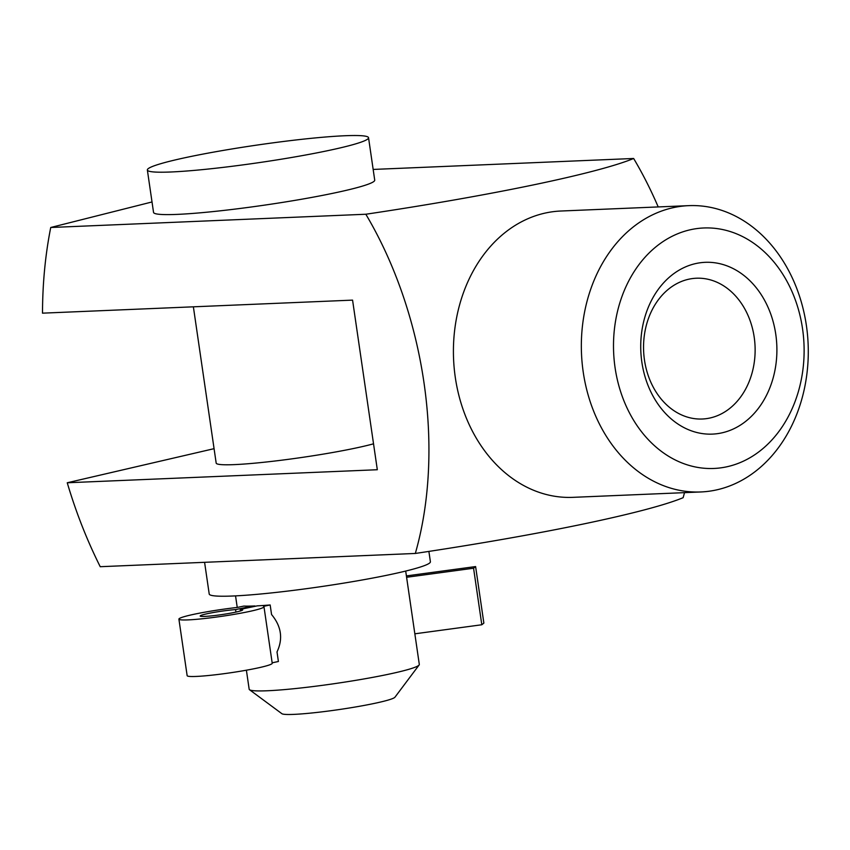<?xml version="1.0" encoding="UTF-8"?>
<svg xmlns="http://www.w3.org/2000/svg" width="850" height="850" viewBox="0 0 850 850"><rect width="100%" height="100%" fill="white"/><g stroke="black" fill="none" stroke-linecap="round" stroke-linejoin="round"><path stroke-width="1.27" d="M684.526 492.649A297.808 180.466 78.2 0 1 683.124 497.696A297.808 23.524 171.7 0 1 582.59 524.174A297.808 23.524 171.7 0 1 415.321 553.456L100.226 566.706C86.934 540.122 75.937 512.146 67.246 482.768L214.072 448.672M193.375 306.818L216.176 463.091A85.967 6.789 -8.3 0 0 234.292 464.621A85.967 6.789 -8.3 0 0 373.533 443.817M67.246 482.768L377.315 469.731L352.569 300.124L42.5 313.161C42.585 283.22 45.337 254.66 50.734 227.492L365.829 214.242A297.808 23.524 -8.3 0 0 633.643 158.482A297.808 180.466 78.2 0 1 658.208 206.933M170.914 171.987A111.764 8.829 -8.3 0 0 294.642 156.963A111.764 8.829 -8.3 0 0 368.539 137.732A111.764 8.829 -8.3 0 0 256.668 145.127A111.764 8.829 -8.3 0 0 147.358 170A111.764 8.829 -8.3 0 0 170.914 171.987M147.358 170L153.542 212.404A111.764 8.829 -8.3 0 0 177.097 214.391A111.764 8.829 -8.3 0 0 300.826 199.367A111.764 8.829 -8.3 0 0 374.723 180.136L368.539 137.732M204.584 562.317L209.217 594.023A111.764 8.829 -8.3 0 0 232.773 596.009A111.764 8.829 -8.3 0 0 356.501 580.986A111.764 8.829 -8.3 0 0 430.397 561.754L428.889 551.406M246.394 670.204L249.167 689.233A85.967 6.789 -8.3 0 0 249.518 689.732A85.967 6.789 -8.3 0 0 267.283 690.763A85.967 6.789 -8.3 0 0 359.263 679.756A85.967 6.789 -8.3 0 0 419.114 664.987A85.967 6.789 -8.3 0 0 419.305 664.413L405.694 571.062M249.518 689.732L281.881 713.692A57.311 4.526 -8.3 0 0 293.728 714.383A57.311 4.526 -8.3 0 0 355.045 707.051A57.311 4.526 -8.3 0 0 394.953 697.202L419.114 664.987M272.159 662.809L278.407 661.502L277.015 651.929C283.188 638.786 281.371 626.322 271.564 614.539L270.162 604.966A85.967 6.789 171.7 0 1 257.316 605.848L240.242 609.397A21.494 1.7 171.7 0 1 242.707 609.822A21.494 1.7 171.7 0 1 221.68 614.614A21.494 1.7 171.7 0 1 200.175 616.027A21.494 1.7 171.7 0 1 212.617 612.648A21.494 1.7 171.7 0 1 235.577 609.599L252.652 606.039A85.967 6.789 171.7 0 1 243.918 606.071L237.309 607.442A42.989 3.4 171.7 0 0 178.904 619.14L187.149 675.676A42.989 3.4 171.7 0 0 230.18 672.828A42.989 3.4 171.7 0 0 272.223 663.266L263.978 606.719A42.989 3.4 171.7 0 1 221.924 616.293A42.989 3.4 171.7 0 1 178.904 619.14M254.915 605.954L252.652 606.039M415.321 553.456A297.808 180.466 -101.8 0 0 365.829 214.242M688.787 205.647L560.862 211.023A143.289 113.411 87.6 0 0 453.571 358.944A143.289 113.411 87.6 0 0 572.9 497.346L700.836 491.959A143.289 113.411 87.6 0 0 715.434 490.142A143.289 113.411 87.6 0 0 807.5 334.772A143.289 113.411 87.6 0 0 688.787 205.647A143.289 113.411 87.6 0 0 581.496 353.568A143.289 113.411 87.6 0 0 700.836 491.959M726.134 466.937A120.36 95.274 87.6 0 0 781.32 271.947A120.36 95.274 87.6 0 0 618.981 305.756A120.36 95.274 87.6 0 0 726.134 466.937M633.643 158.482L373.161 169.437M50.734 227.492L152.023 201.96M641.856 362.153A85.967 68.053 87.6 0 0 753.004 414.683A85.967 68.053 87.6 0 0 731.574 267.803A85.967 68.053 87.6 0 0 641.856 362.153M406.396 575.918L475.607 566.567L473.567 568.225L406.598 577.278M270.162 604.966L263.553 606.337A42.989 3.4 171.7 0 1 263.978 606.719M253.799 606.061L252.684 606.294M235.939 612.085L235.577 609.599M240.465 610.938L240.242 609.397M475.607 566.567L483.862 623.103L481.812 624.761L414.842 633.813M481.812 624.761L473.567 568.225M644.47 360.039A70.454 55.771 87.6 0 0 702.291 419.007A70.454 55.771 87.6 0 0 755.055 346.269A70.454 55.771 87.6 0 0 696.373 278.226A70.454 55.771 87.6 0 0 644.47 360.039M235.546 595.882L237.235 607.452"/></g></svg>
